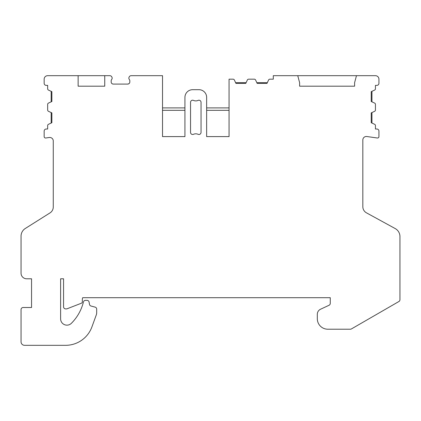 <?xml version="1.0" encoding="UTF-8"?>
<svg xmlns="http://www.w3.org/2000/svg" width="421" height="421" viewBox="0 0 421 421"><rect width="100%" height="100%" fill="white"/><g stroke="black" fill="none" stroke-linecap="round" stroke-linejoin="round"><path stroke-width="0.63" d="M398.897 301.515A2.1 2.1 0 0 0 399.95 299.694L399.95 236.56A9.104 9.104 0 0 0 395.214 228.571L366.47 212.842A7.004 7.004 0 0 1 362.828 206.7L362.828 139.988A3.5 3.5 0 0 1 366.817 136.52L377.342 137.999A1.4 1.4 0 0 0 378.937 136.609L378.937 131.115A2.1 2.1 0 0 0 376.837 129.01L375.437 129.01L375.437 125.579A1.4 1.4 0 0 0 374.627 124.311L371.233 122.727L371.233 112.886L374.627 111.302A1.4 1.4 0 0 0 375.437 110.034L375.437 104.355A1.4 1.4 0 0 0 374.627 103.087L371.233 101.508L371.233 91.662L374.627 90.083A1.4 1.4 0 0 0 375.437 88.81L375.437 85.379L376.837 85.379A2.1 2.1 0 0 0 378.937 83.279L378.937 79.18A3.5 3.5 0 0 0 375.437 75.68L273.287 75.68L273.287 79.18L269.856 79.18A1.4 1.4 0 0 0 268.587 79.99L267.003 83.384L257.163 83.384L255.579 79.99A1.4 1.4 0 0 0 254.31 79.18L248.632 79.18A1.4 1.4 0 0 0 247.364 79.99L245.78 83.384L235.939 83.384L234.36 79.99A1.4 1.4 0 0 0 233.087 79.18L229.061 79.18L229.061 136.609L206.648 136.609L206.648 97.388A7.704 7.704 0 0 0 198.944 89.689L192.639 89.689A7.704 7.704 0 0 0 184.935 97.388L184.935 136.609L162.527 136.609L162.527 75.68L131.147 75.68A2.1 2.1 0 0 0 129.326 76.727L129.126 77.08A2.1 2.1 0 0 0 129.331 79.474A2.1 2.1 0 0 1 129.815 80.816L129.815 81.984A2.1 2.1 0 0 1 127.716 84.084L113.291 84.084A2.1 2.1 0 0 1 111.186 81.984L111.186 80.816A2.1 2.1 0 0 1 111.676 79.474A2.1 2.1 0 0 0 111.881 77.08L111.676 76.727A2.1 2.1 0 0 0 109.855 75.68L104.745 75.68L104.745 86.184L78.132 86.184L78.132 75.68L47.662 75.68A3.5 3.5 0 0 0 44.163 79.18L44.163 83.279A2.1 2.1 0 0 0 46.263 85.379L47.662 85.379L47.662 88.81A1.4 1.4 0 0 0 48.473 90.083L51.867 91.662L51.867 101.508L48.473 103.087A1.4 1.4 0 0 0 47.662 104.355L47.662 110.034A1.4 1.4 0 0 0 48.473 111.302L51.867 112.886L51.867 122.727L48.473 124.311A1.4 1.4 0 0 0 47.662 125.579L47.662 129.01L46.263 129.01A2.1 2.1 0 0 0 44.163 131.115L44.163 136.609A1.4 1.4 0 0 0 45.757 137.999L49.278 137.504A3.5 3.5 0 0 1 53.267 140.972L53.267 206.985A7.004 7.004 0 0 1 49.999 212.91L25.297 228.482A9.104 9.104 0 0 0 21.05 236.186L21.05 273.182A5.605 5.605 0 0 0 26.655 278.786L31.554 278.786L31.554 307.504L23.15 307.504A2.1 2.1 0 0 0 21.05 309.603L21.05 341.82A3.5 3.5 0 0 0 24.55 345.32L65.602 345.32A28.012 28.012 0 0 0 91.925 326.885L96.267 314.966A7.004 7.004 0 0 0 96.688 312.571L96.688 309.161A2.1 2.1 0 0 0 95.13 307.13L91.02 306.03A2.1 2.1 0 0 1 89.494 304.362L89.094 302.094A2.1 2.1 0 0 0 87.026 300.357L85.484 300.357A2.1 2.1 0 0 0 83.453 301.915L83.2 302.857A45.526 45.526 0 0 1 71.375 323.312A6.304 6.304 0 0 1 60.619 318.85L60.619 278.786L63.56 278.786L63.56 306.798A2.1 2.1 0 0 0 65.665 308.903L66.365 308.903A2.1 2.1 0 0 0 67.123 308.761L81.437 303.204A1.4 1.4 0 0 0 82.332 301.899L82.332 299.484A4.378 4.378 0 0 1 82.711 297.694L330.264 297.694L330.264 303.362A2.1 2.1 0 0 1 329.048 305.267L320.539 309.235A5.605 5.605 0 0 0 317.308 314.313L317.308 318.708A10.504 10.504 0 0 0 327.812 329.211L350.361 329.211A2.1 2.1 0 0 0 351.414 328.933L398.897 301.515M297.747 75.68L299.62 82.684L299.62 86.184L354.603 86.184L299.62 86.184M356.476 75.68L354.603 82.684L354.603 86.184M190.539 102.319L190.539 132.383A2.1 2.1 0 0 0 193.502 134.299A5.605 5.605 0 0 1 198.086 134.299A2.1 2.1 0 0 0 201.043 132.383L201.043 102.319A2.1 2.1 0 0 0 198.086 100.403A5.605 5.605 0 0 1 193.502 100.403A2.1 2.1 0 0 0 190.539 102.319M78.132 75.68L104.745 75.68M104.745 86.184L78.132 86.184M112.796 84.026L112.139 83.742M128.905 83.716L127.716 84.084M112.265 83.816L112.691 83.995M112.833 84.032L113.291 84.084M51.167 123.053L51.167 112.56M51.167 101.835L51.167 91.336M162.527 136.609L162.527 110.323L184.935 110.323L184.935 136.609L162.527 136.609M206.648 110.323L229.061 110.323L229.061 136.609L206.648 136.609L206.648 110.323M206.648 107.897L229.061 107.897M162.527 107.897L184.935 107.897M235.613 82.684L246.106 82.684M256.836 82.684L267.33 82.684M371.938 91.336L371.938 101.835M371.938 112.56L371.938 123.053"/></g></svg>
